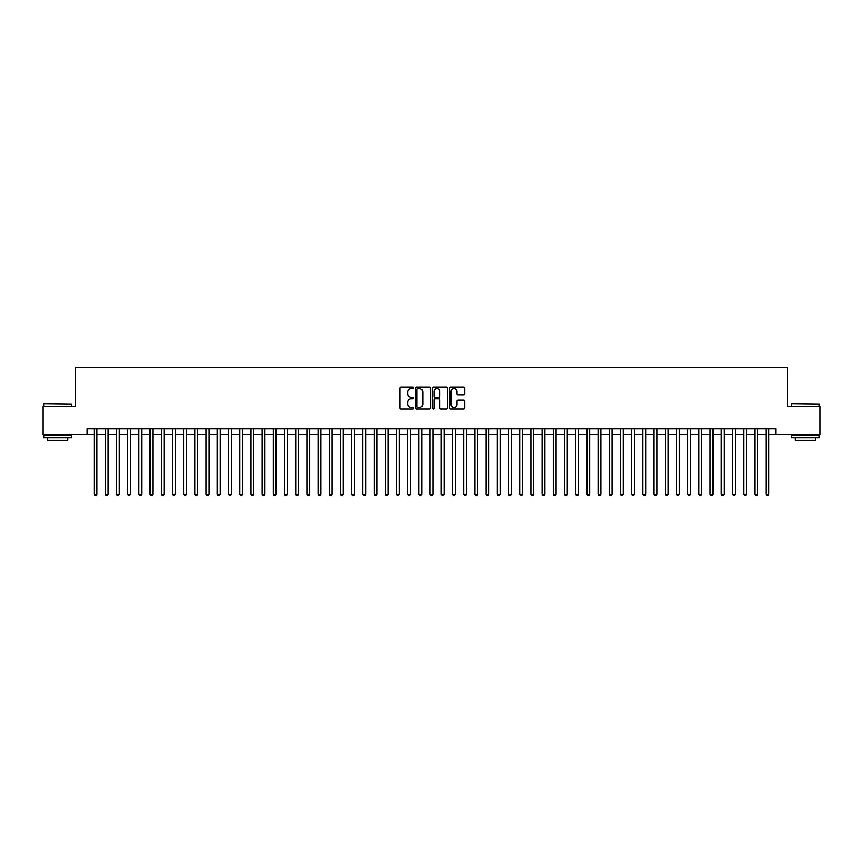 <?xml version="1.0" encoding="UTF-8"?>
<svg xmlns="http://www.w3.org/2000/svg" width="863" height="863" viewBox="0 0 863 863"><rect width="100%" height="100%" fill="white"/><g stroke="black" fill="none" stroke-linecap="round" stroke-linejoin="round"><path stroke-width="1.29" d="M413.582 387.843A0.766 0.766 0 0 0 412.816 387.077L401.133 387.077A1.1 1.1 0 0 0 400.033 388.177L400.033 407.962A1.1 1.1 0 0 0 401.133 409.062L412.816 409.062A0.766 0.766 0 0 0 413.582 408.296A0.766 0.766 0 0 0 412.816 407.519L411.295 407.519A3.517 3.517 0 0 1 407.778 404.003L407.778 402.352A3.517 3.517 0 0 1 411.295 398.835L412.816 398.835A0.766 0.766 0 0 0 413.582 398.07A0.766 0.766 0 0 0 412.816 397.304L411.295 397.304A3.517 3.517 0 0 1 407.778 393.776L407.778 392.136A3.517 3.517 0 0 1 411.295 388.62L412.816 388.62A0.766 0.766 0 0 0 413.582 387.843M463.625 394.823A1.1 1.1 0 0 0 464.726 393.722L464.726 388.177A1.1 1.1 0 0 0 463.625 387.077L450.659 387.077A1.1 1.1 0 0 0 449.558 388.177L449.558 407.962A1.1 1.1 0 0 0 450.659 409.062L463.625 409.062A1.1 1.1 0 0 0 464.726 407.962L464.726 401.252A1.1 1.1 0 0 0 463.625 400.162L458.08 400.162A1.1 1.1 0 0 0 456.98 401.252L456.98 404.585A2.945 2.945 0 0 1 454.035 407.519A2.945 2.945 0 0 1 451.101 404.585L451.101 391.554A2.945 2.945 0 0 1 454.035 388.62A2.945 2.945 0 0 1 456.98 391.554L456.98 393.722A1.1 1.1 0 0 0 458.08 394.823L463.625 394.823M87.109 434.467L43.15 434.467L43.15 406.473L75.351 406.473L75.351 367.271L787.649 367.271L787.649 406.473L819.85 406.473L819.85 434.467L775.891 434.467L775.891 428.868L87.109 428.868L87.109 434.467L94.11 434.467M430.54 388.177A1.1 1.1 0 0 0 429.44 387.077L416.462 387.077A1.1 1.1 0 0 0 415.373 388.177L415.373 407.962A1.1 1.1 0 0 0 416.462 409.062L429.44 409.062A1.1 1.1 0 0 0 430.54 407.962L430.54 388.177M433.56 387.077L446.538 387.077A1.1 1.1 0 0 1 447.627 388.177L447.627 407.962A1.1 1.1 0 0 1 446.538 409.062L440.982 409.062A1.1 1.1 0 0 1 439.882 407.962L439.882 399.936A1.1 1.1 0 0 0 438.782 398.835L435.103 398.835A1.1 1.1 0 0 0 434.003 399.936L434.003 408.296A0.766 0.766 0 0 1 433.237 409.062A0.766 0.766 0 0 1 432.46 408.296L432.46 388.177A1.1 1.1 0 0 1 433.56 387.077M96.904 434.467L105.308 434.467M108.112 434.467L116.505 434.467M119.31 434.467L127.713 434.467M130.507 434.467L138.911 434.467M141.705 434.467L150.108 434.467M152.902 434.467L161.305 434.467M164.11 434.467L172.503 434.467M175.308 434.467L183.711 434.467M186.505 434.467L194.909 434.467M197.703 434.467L206.106 434.467M208.911 434.467L217.303 434.467M220.108 434.467L228.501 434.467M231.306 434.467L239.709 434.467M242.503 434.467L250.906 434.467M253.7 434.467L262.104 434.467M264.909 434.467L273.301 434.467M276.106 434.467L284.499 434.467M287.303 434.467L295.707 434.467M298.501 434.467L306.904 434.467M309.698 434.467L318.102 434.467M320.907 434.467L329.299 434.467M332.104 434.467L340.507 434.467M343.301 434.467L351.705 434.467M354.499 434.467L362.902 434.467M365.707 434.467L374.1 434.467M376.904 434.467L385.297 434.467M388.102 434.467L396.505 434.467M399.299 434.467L407.703 434.467M410.497 434.467L418.9 434.467M421.705 434.467L430.098 434.467M432.902 434.467L441.295 434.467M444.1 434.467L452.503 434.467M455.297 434.467L463.701 434.467M466.495 434.467L474.898 434.467M477.703 434.467L486.096 434.467M488.9 434.467L497.293 434.467M500.098 434.467L508.501 434.467M511.295 434.467L519.699 434.467M522.493 434.467L530.896 434.467M533.701 434.467L542.093 434.467M544.898 434.467L553.302 434.467M556.096 434.467L564.499 434.467M567.293 434.467L575.697 434.467M578.501 434.467L586.894 434.467M589.699 434.467L598.091 434.467M600.896 434.467L609.3 434.467M612.094 434.467L620.497 434.467M623.291 434.467L631.694 434.467M634.499 434.467L642.892 434.467M645.697 434.467L654.089 434.467M656.894 434.467L665.297 434.467M668.091 434.467L676.495 434.467M679.289 434.467L687.692 434.467M690.497 434.467L698.89 434.467M701.695 434.467L710.098 434.467M712.892 434.467L721.295 434.467M724.089 434.467L732.493 434.467M735.287 434.467L743.69 434.467M746.495 434.467L754.888 434.467M757.692 434.467L766.096 434.467M768.89 434.467L775.891 434.467M417.681 388.62A0.766 0.766 0 0 0 416.905 389.386L416.905 406.753A0.766 0.766 0 0 0 417.681 407.519L419.267 407.519A3.517 3.517 0 0 0 422.784 404.003L422.784 392.136A3.517 3.517 0 0 0 419.267 388.62L417.681 388.62M439.882 391.608A2.945 2.945 0 0 0 436.937 388.674A2.945 2.945 0 0 0 434.003 391.608L434.003 396.203A1.1 1.1 0 0 0 435.103 397.304L438.782 397.304A1.1 1.1 0 0 0 439.882 396.203L439.882 391.608M96.904 428.868L96.904 494.272L94.11 494.272L94.11 428.868M96.904 494.272L96.073 495.729L94.952 495.729L94.11 494.272M44.045 403.668L71.705 404.003L44.045 403.668M57.713 437.832L43.711 437.832L43.711 435.028L71.705 435.028L71.705 437.832L57.713 437.832M67.789 437.832L67.789 440.4L47.627 440.4L47.627 437.832M791.63 403.668L819.289 404.003L791.63 403.668M805.287 437.832L791.295 437.832L791.295 435.028L819.289 435.028L819.289 437.832L805.287 437.832M815.373 437.832L815.373 440.4L795.211 440.4L795.211 437.832M108.112 428.868L108.112 494.272L105.308 494.272L105.308 428.868M108.112 494.272L107.271 495.729L106.149 495.729L105.308 494.272M119.31 428.868L119.31 494.272L116.505 494.272L116.505 428.868M119.31 494.272L118.468 495.729L117.346 495.729L116.505 494.272M130.507 428.868L130.507 494.272L127.713 494.272L127.713 428.868M130.507 494.272L129.666 495.729L128.544 495.729L127.713 494.272M141.705 428.868L141.705 494.272L138.911 494.272L138.911 428.868M141.705 494.272L140.863 495.729L139.752 495.729L138.911 494.272M152.902 428.868L152.902 494.272L150.108 494.272L150.108 428.868M152.902 494.272L152.071 495.729L150.949 495.729L150.108 494.272M164.11 428.868L164.11 494.272L161.305 494.272L161.305 428.868M164.11 494.272L163.269 495.729L162.147 495.729L161.305 494.272M175.308 428.868L175.308 494.272L172.503 494.272L172.503 428.868M175.308 494.272L174.466 495.729L173.344 495.729L172.503 494.272M186.505 428.868L186.505 494.272L183.711 494.272L183.711 428.868M186.505 494.272L185.664 495.729L184.542 495.729L183.711 494.272M197.703 428.868L197.703 494.272L194.909 494.272L194.909 428.868M197.703 494.272L196.861 495.729L195.75 495.729L194.909 494.272M208.911 428.868L208.911 494.272L206.106 494.272L206.106 428.868M208.911 494.272L208.069 495.729L206.947 495.729L206.106 494.272M220.108 428.868L220.108 494.272L217.303 494.272L217.303 428.868M220.108 494.272L219.267 495.729L218.145 495.729L217.303 494.272M231.306 428.868L231.306 494.272L228.501 494.272L228.501 428.868M231.306 494.272L230.464 495.729L229.342 495.729L228.501 494.272M242.503 428.868L242.503 494.272L239.709 494.272L239.709 428.868M242.503 494.272L241.662 495.729L240.54 495.729L239.709 494.272M253.7 428.868L253.7 494.272L250.906 494.272L250.906 428.868M253.7 494.272L252.87 495.729L251.748 495.729L250.906 494.272M264.909 428.868L264.909 494.272L262.104 494.272L262.104 428.868M264.909 494.272L264.067 495.729L262.945 495.729L262.104 494.272M276.106 428.868L276.106 494.272L273.301 494.272L273.301 428.868M276.106 494.272L275.265 495.729L274.143 495.729L273.301 494.272M287.303 428.868L287.303 494.272L284.499 494.272L284.499 428.868M287.303 494.272L286.462 495.729L285.34 495.729L284.499 494.272M298.501 428.868L298.501 494.272L295.707 494.272L295.707 428.868M298.501 494.272L297.659 495.729L296.548 495.729L295.707 494.272M309.698 428.868L309.698 494.272L306.904 494.272L306.904 428.868M309.698 494.272L308.868 495.729L307.746 495.729L306.904 494.272M320.907 428.868L320.907 494.272L318.102 494.272L318.102 428.868M320.907 494.272L320.065 495.729L318.943 495.729L318.102 494.272M332.104 428.868L332.104 494.272L329.299 494.272L329.299 428.868M332.104 494.272L331.263 495.729L330.141 495.729L329.299 494.272M343.301 428.868L343.301 494.272L340.507 494.272L340.507 428.868M343.301 494.272L342.46 495.729L341.338 495.729L340.507 494.272M354.499 428.868L354.499 494.272L351.705 494.272L351.705 428.868M354.499 494.272L353.657 495.729L352.546 495.729L351.705 494.272M365.707 428.868L365.707 494.272L362.902 494.272L362.902 428.868M365.707 494.272L364.866 495.729L363.744 495.729L362.902 494.272M376.904 428.868L376.904 494.272L374.1 494.272L374.1 428.868M376.904 494.272L376.063 495.729L374.941 495.729L374.1 494.272M388.102 428.868L388.102 494.272L385.297 494.272L385.297 428.868M388.102 494.272L387.26 495.729L386.139 495.729L385.297 494.272M399.299 428.868L399.299 494.272L396.505 494.272L396.505 428.868M399.299 494.272L398.458 495.729L397.336 495.729L396.505 494.272M410.497 428.868L410.497 494.272L407.703 494.272L407.703 428.868M410.497 494.272L409.655 495.729L408.544 495.729L407.703 494.272M421.705 428.868L421.705 494.272L418.9 494.272L418.9 428.868M421.705 494.272L420.864 495.729L419.742 495.729L418.9 494.272M432.902 428.868L432.902 494.272L430.098 494.272L430.098 428.868M432.902 494.272L432.061 495.729L430.939 495.729L430.098 494.272M444.1 428.868L444.1 494.272L441.295 494.272L441.295 428.868M444.1 494.272L443.258 495.729L442.136 495.729L441.295 494.272M455.297 428.868L455.297 494.272L452.503 494.272L452.503 428.868M455.297 494.272L454.456 495.729L453.345 495.729L452.503 494.272M466.495 428.868L466.495 494.272L463.701 494.272L463.701 428.868M466.495 494.272L465.664 495.729L464.542 495.729L463.701 494.272M477.703 428.868L477.703 494.272L474.898 494.272L474.898 428.868M477.703 494.272L476.861 495.729L475.74 495.729L474.898 494.272M488.9 428.868L488.9 494.272L486.096 494.272L486.096 428.868M488.9 494.272L488.059 495.729L486.937 495.729L486.096 494.272M500.098 428.868L500.098 494.272L497.293 494.272L497.293 428.868M500.098 494.272L499.256 495.729L498.134 495.729L497.293 494.272M511.295 428.868L511.295 494.272L508.501 494.272L508.501 428.868M511.295 494.272L510.454 495.729L509.343 495.729L508.501 494.272M522.493 428.868L522.493 494.272L519.699 494.272L519.699 428.868M522.493 494.272L521.662 495.729L520.54 495.729L519.699 494.272M533.701 428.868L533.701 494.272L530.896 494.272L530.896 428.868M533.701 494.272L532.859 495.729L531.737 495.729L530.896 494.272M544.898 428.868L544.898 494.272L542.093 494.272L542.093 428.868M544.898 494.272L544.057 495.729L542.935 495.729L542.093 494.272M556.096 428.868L556.096 494.272L553.302 494.272L553.302 428.868M556.096 494.272L555.254 495.729L554.132 495.729L553.302 494.272M567.293 428.868L567.293 494.272L564.499 494.272L564.499 428.868M567.293 494.272L566.452 495.729L565.341 495.729L564.499 494.272M578.501 428.868L578.501 494.272L575.697 494.272L575.697 428.868M578.501 494.272L577.66 495.729L576.538 495.729L575.697 494.272M589.699 428.868L589.699 494.272L586.894 494.272L586.894 428.868M589.699 494.272L588.857 495.729L587.735 495.729L586.894 494.272M600.896 428.868L600.896 494.272L598.091 494.272L598.091 428.868M600.896 494.272L600.055 495.729L598.933 495.729L598.091 494.272M612.094 428.868L612.094 494.272L609.3 494.272L609.3 428.868M612.094 494.272L611.252 495.729L610.13 495.729L609.3 494.272M623.291 428.868L623.291 494.272L620.497 494.272L620.497 428.868M623.291 494.272L622.46 495.729L621.338 495.729L620.497 494.272M634.499 428.868L634.499 494.272L631.694 494.272L631.694 428.868M634.499 494.272L633.658 495.729L632.536 495.729L631.694 494.272M645.697 428.868L645.697 494.272L642.892 494.272L642.892 428.868M645.697 494.272L644.855 495.729L643.733 495.729L642.892 494.272M656.894 428.868L656.894 494.272L654.089 494.272L654.089 428.868M656.894 494.272L656.053 495.729L654.931 495.729L654.089 494.272M668.091 428.868L668.091 494.272L665.297 494.272L665.297 428.868M668.091 494.272L667.25 495.729L666.139 495.729L665.297 494.272M679.289 428.868L679.289 494.272L676.495 494.272L676.495 428.868M679.289 494.272L678.458 495.729L677.336 495.729L676.495 494.272M690.497 428.868L690.497 494.272L687.692 494.272L687.692 428.868M690.497 494.272L689.656 495.729L688.534 495.729L687.692 494.272M701.695 428.868L701.695 494.272L698.89 494.272L698.89 428.868M701.695 494.272L700.853 495.729L699.731 495.729L698.89 494.272M712.892 428.868L712.892 494.272L710.098 494.272L710.098 428.868M712.892 494.272L712.051 495.729L710.929 495.729L710.098 494.272M724.089 428.868L724.089 494.272L721.295 494.272L721.295 428.868M724.089 494.272L723.248 495.729L722.137 495.729L721.295 494.272M735.287 428.868L735.287 494.272L732.493 494.272L732.493 428.868M735.287 494.272L734.456 495.729L733.334 495.729L732.493 494.272M746.495 428.868L746.495 494.272L743.69 494.272L743.69 428.868M746.495 494.272L745.654 495.729L744.532 495.729L743.69 494.272M757.692 428.868L757.692 494.272L754.888 494.272L754.888 428.868M757.692 494.272L756.851 495.729L755.729 495.729L754.888 494.272M768.89 428.868L768.89 494.272L766.096 494.272L766.096 428.868M768.89 494.272L768.048 495.729L766.927 495.729L766.096 494.272M43.711 406.473L43.711 404.003M50.097 435.028L50.097 434.467M65.329 435.028L65.329 434.467M71.705 406.473L71.705 404.003M791.295 406.473L791.295 404.003M797.671 435.028L797.671 434.467M812.903 435.028L812.903 434.467M819.289 406.473L819.289 404.003"/></g></svg>
